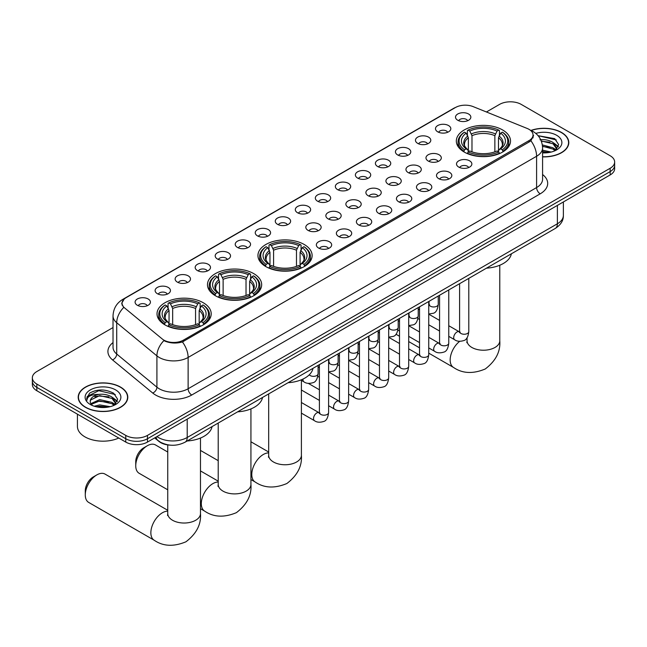 <?xml version="1.0" encoding="UTF-8"?>
<svg xmlns="http://www.w3.org/2000/svg" width="647" height="647" viewBox="0 0 647 647"><rect width="100%" height="100%" fill="white"/><g stroke="black" fill="none" stroke-linecap="round" stroke-linejoin="round"><path stroke-width="0.97" d="M304.195 244.477A27.093 15.641 0 0 0 274.668 241.088A27.093 15.641 0 0 0 257.943 255.541A27.093 15.641 0 0 0 265.877 266.604A27.093 15.641 0 0 0 295.404 269.993A27.093 15.641 0 0 0 312.129 255.541A27.093 15.641 0 0 0 304.195 244.477M253.737 273.616A27.093 15.641 0 0 0 224.21 270.22A27.093 15.641 0 0 0 207.477 284.672A27.093 15.641 0 0 0 215.419 295.736A27.093 15.641 0 0 0 244.946 299.124A27.093 15.641 0 0 0 261.671 284.672A27.093 15.641 0 0 0 253.737 273.616M203.271 302.747A27.093 15.641 0 0 0 173.744 299.359A27.093 15.641 0 0 0 157.019 313.811A27.093 15.641 0 0 0 164.953 324.875A27.093 15.641 0 0 0 194.48 328.264A27.093 15.641 0 0 0 211.205 313.811A27.093 15.641 0 0 0 203.271 302.747M502.582 129.942A27.093 15.641 0 0 0 473.054 126.553A27.093 15.641 0 0 0 456.329 141.006A27.093 15.641 0 0 0 464.263 152.069A27.093 15.641 0 0 0 493.79 155.458A27.093 15.641 0 0 0 510.515 141.006A27.093 15.641 0 0 0 502.582 129.942M437.728 131.826A7.667 4.424 180 0 1 436.207 130.573A7.667 4.424 180 0 1 438.747 125.065A7.667 4.424 180 0 1 448.573 125.558A7.667 4.424 180 0 1 450.094 130.573A7.667 4.424 180 0 1 437.728 131.826M447.643 132.279A4.602 2.653 0 0 0 446.406 130.985A4.602 2.653 0 0 0 441.869 130.314A4.602 2.653 0 0 0 438.666 132.279M417.703 143.383A7.667 4.424 180 0 1 416.183 142.13A7.667 4.424 180 0 1 418.722 136.63A7.667 4.424 180 0 1 428.549 137.124A7.667 4.424 180 0 1 430.069 142.13A7.667 4.424 180 0 1 417.703 143.383M427.61 143.844A4.602 2.653 0 0 0 426.381 142.55A4.602 2.653 0 0 0 421.844 141.879A4.602 2.653 0 0 0 418.633 143.844M397.679 154.948A7.667 4.424 180 0 1 396.158 153.695A7.667 4.424 180 0 1 398.698 148.195A7.667 4.424 180 0 1 408.524 148.689A7.667 4.424 180 0 1 410.044 153.695A7.667 4.424 180 0 1 397.679 154.948M407.586 155.409A4.602 2.653 0 0 0 406.356 154.115A4.602 2.653 0 0 0 401.819 153.436A4.602 2.653 0 0 0 398.609 155.409M377.654 166.505A7.667 4.424 180 0 1 376.125 165.26A7.667 4.424 180 0 1 378.665 159.752A7.667 4.424 180 0 1 388.491 160.246A7.667 4.424 180 0 1 390.02 165.26A7.667 4.424 180 0 1 377.654 166.505M387.561 166.966A4.602 2.653 0 0 0 386.324 165.672A4.602 2.653 0 0 0 381.795 165.001A4.602 2.653 0 0 0 378.584 166.966M357.621 178.071A7.667 4.424 180 0 1 356.101 176.817A7.667 4.424 180 0 1 358.64 171.318A7.667 4.424 180 0 1 368.466 171.811A7.667 4.424 180 0 1 369.987 176.817A7.667 4.424 180 0 1 357.621 178.071M367.536 178.532A4.602 2.653 0 0 0 366.299 177.238A4.602 2.653 0 0 0 361.77 176.566A4.602 2.653 0 0 0 358.559 178.532M337.597 189.636A7.667 4.424 180 0 1 336.076 188.382A7.667 4.424 180 0 1 338.616 182.875A7.667 4.424 180 0 1 348.442 183.368A7.667 4.424 180 0 1 349.962 188.382A7.667 4.424 180 0 1 337.597 189.636M347.512 190.089A4.602 2.653 0 0 0 346.274 188.795A4.602 2.653 0 0 0 341.737 188.123A4.602 2.653 0 0 0 338.535 190.089M317.572 201.193A7.667 4.424 180 0 1 316.051 199.939A7.667 4.424 180 0 1 318.591 194.44A7.667 4.424 180 0 1 328.417 194.933A7.667 4.424 180 0 1 329.938 199.939A7.667 4.424 180 0 1 317.572 201.193M327.479 201.654A4.602 2.653 0 0 0 326.25 200.36A4.602 2.653 0 0 0 321.713 199.688A4.602 2.653 0 0 0 318.502 201.654M297.547 212.758A7.667 4.424 180 0 1 296.027 211.504A7.667 4.424 180 0 1 298.566 206.005A7.667 4.424 180 0 1 308.393 206.498A7.667 4.424 180 0 1 309.913 211.504A7.667 4.424 180 0 1 297.547 212.758M307.454 213.219A4.602 2.653 0 0 0 306.217 211.925A4.602 2.653 0 0 0 301.688 211.245A4.602 2.653 0 0 0 298.477 213.219M277.523 224.315A7.667 4.424 180 0 1 275.994 223.069A7.667 4.424 180 0 1 278.533 217.562A7.667 4.424 180 0 1 288.36 218.055A7.667 4.424 180 0 1 289.888 223.069A7.667 4.424 180 0 1 277.523 224.315M287.43 224.776A4.602 2.653 0 0 0 286.192 223.482A4.602 2.653 0 0 0 281.663 222.811A4.602 2.653 0 0 0 278.453 224.776M257.49 235.88A7.667 4.424 180 0 1 255.969 234.626A7.667 4.424 180 0 1 258.509 229.127A7.667 4.424 180 0 1 268.335 229.62A7.667 4.424 180 0 1 269.856 234.626A7.667 4.424 180 0 1 257.49 235.88M267.405 236.341A4.602 2.653 0 0 0 266.168 235.047A4.602 2.653 0 0 0 261.639 234.376A4.602 2.653 0 0 0 258.428 236.341M237.465 247.445A7.667 4.424 180 0 1 235.945 246.192A7.667 4.424 180 0 1 238.484 240.692A7.667 4.424 180 0 1 248.311 241.185A7.667 4.424 180 0 1 249.831 246.192A7.667 4.424 180 0 1 237.465 247.445M247.38 247.906A4.602 2.653 0 0 0 246.143 246.612A4.602 2.653 0 0 0 241.606 245.933A4.602 2.653 0 0 0 238.403 247.906M217.441 259.002A7.667 4.424 180 0 1 215.92 257.757A7.667 4.424 180 0 1 218.46 252.249A7.667 4.424 180 0 1 228.286 252.742A7.667 4.424 180 0 1 229.806 257.757A7.667 4.424 180 0 1 217.441 259.002M227.348 259.463A4.602 2.653 0 0 0 226.118 258.169A4.602 2.653 0 0 0 221.581 257.498A4.602 2.653 0 0 0 218.371 259.463M197.416 270.567A7.667 4.424 180 0 1 195.895 269.314A7.667 4.424 180 0 1 198.435 263.814A7.667 4.424 180 0 1 208.261 264.308A7.667 4.424 180 0 1 209.782 269.314A7.667 4.424 180 0 1 197.416 270.567M207.323 271.028A4.602 2.653 0 0 0 206.086 269.734A4.602 2.653 0 0 0 201.557 269.063A4.602 2.653 0 0 0 198.346 271.028M177.391 282.132A7.667 4.424 180 0 1 175.863 280.879A7.667 4.424 180 0 1 178.402 275.371A7.667 4.424 180 0 1 188.228 275.865A7.667 4.424 180 0 1 189.757 280.879A7.667 4.424 180 0 1 177.391 282.132M187.298 282.585A4.602 2.653 0 0 0 186.061 281.291A4.602 2.653 0 0 0 181.532 280.62A4.602 2.653 0 0 0 178.321 282.585M157.358 293.689A7.667 4.424 180 0 1 155.838 292.436A7.667 4.424 180 0 1 158.378 286.936A7.667 4.424 180 0 1 168.204 287.43A7.667 4.424 180 0 1 169.724 292.436A7.667 4.424 180 0 1 157.358 293.689M167.274 294.15A4.602 2.653 0 0 0 166.036 292.856A4.602 2.653 0 0 0 161.507 292.185A4.602 2.653 0 0 0 158.297 294.15M137.334 305.255A7.667 4.424 180 0 1 135.813 304.001A7.667 4.424 180 0 1 138.353 298.502A7.667 4.424 180 0 1 148.179 298.995A7.667 4.424 180 0 1 149.7 304.001A7.667 4.424 180 0 1 137.334 305.255M147.249 305.716A4.602 2.653 0 0 0 146.012 304.422A4.602 2.653 0 0 0 141.475 303.742A4.602 2.653 0 0 0 138.272 305.716M457.752 120.261A7.667 4.424 180 0 1 456.232 119.008A7.667 4.424 180 0 1 458.772 113.508A7.667 4.424 180 0 1 468.598 114.001A7.667 4.424 180 0 1 470.118 119.008A7.667 4.424 180 0 1 457.752 120.261M467.668 120.722A4.602 2.653 0 0 0 466.43 119.428A4.602 2.653 0 0 0 461.901 118.749A4.602 2.653 0 0 0 458.691 120.722M428.225 161.022A7.667 4.424 180 0 1 426.705 159.769A7.667 4.424 180 0 1 429.244 154.261A7.667 4.424 180 0 1 439.07 154.762A7.667 4.424 180 0 1 440.591 159.769A7.667 4.424 180 0 1 428.225 161.022M438.132 161.475A4.602 2.653 0 0 0 436.895 160.181A4.602 2.653 0 0 0 432.366 159.51A4.602 2.653 0 0 0 429.155 161.475M408.192 172.579A7.667 4.424 180 0 1 406.672 171.326A7.667 4.424 180 0 1 409.211 165.826A7.667 4.424 180 0 1 419.038 166.319A7.667 4.424 180 0 1 420.566 171.326A7.667 4.424 180 0 1 408.192 172.579M418.108 173.04A4.602 2.653 0 0 0 416.87 171.746A4.602 2.653 0 0 0 412.341 171.075A4.602 2.653 0 0 0 409.13 173.04M388.168 184.144A7.667 4.424 180 0 1 386.647 182.891A7.667 4.424 180 0 1 389.187 177.391A7.667 4.424 180 0 1 399.013 177.885A7.667 4.424 180 0 1 400.533 182.891A7.667 4.424 180 0 1 388.168 184.144M398.083 184.605A4.602 2.653 0 0 0 396.846 183.311A4.602 2.653 0 0 0 392.317 182.632A4.602 2.653 0 0 0 389.106 184.605M368.143 195.709A7.667 4.424 180 0 1 366.623 194.456A7.667 4.424 180 0 1 369.162 188.948A7.667 4.424 180 0 1 378.988 189.442A7.667 4.424 180 0 1 380.509 194.456A7.667 4.424 180 0 1 368.143 195.709M378.05 196.162A4.602 2.653 0 0 0 376.821 194.868A4.602 2.653 0 0 0 372.284 194.197A4.602 2.653 0 0 0 369.081 196.162M348.118 207.266A7.667 4.424 180 0 1 346.598 206.013A7.667 4.424 180 0 1 349.137 200.513A7.667 4.424 180 0 1 358.964 201.007A7.667 4.424 180 0 1 360.484 206.013A7.667 4.424 180 0 1 348.118 207.266M358.026 207.727A4.602 2.653 0 0 0 356.796 206.433A4.602 2.653 0 0 0 352.259 205.762A4.602 2.653 0 0 0 349.048 207.727M328.094 218.832A7.667 4.424 180 0 1 326.573 217.578A7.667 4.424 180 0 1 329.113 212.079A7.667 4.424 180 0 1 338.939 212.572A7.667 4.424 180 0 1 340.459 217.578A7.667 4.424 180 0 1 328.094 218.832M338.001 219.293A4.602 2.653 0 0 0 336.763 217.999A4.602 2.653 0 0 0 332.234 217.319A4.602 2.653 0 0 0 329.024 219.293M308.061 230.389A7.667 4.424 180 0 1 306.541 229.143A7.667 4.424 180 0 1 309.08 223.636A7.667 4.424 180 0 1 318.906 224.129A7.667 4.424 180 0 1 320.427 229.143A7.667 4.424 180 0 1 308.061 230.389M317.976 230.85A4.602 2.653 0 0 0 316.739 229.556A4.602 2.653 0 0 0 312.21 228.884A4.602 2.653 0 0 0 308.999 230.85M458.772 167.096A7.667 4.424 180 0 1 457.243 165.842A7.667 4.424 180 0 1 459.782 160.335A7.667 4.424 180 0 1 469.609 160.828A7.667 4.424 180 0 1 471.137 165.842A7.667 4.424 180 0 1 458.772 167.096M468.679 167.549A4.602 2.653 0 0 0 467.441 166.255A4.602 2.653 0 0 0 462.912 165.583A4.602 2.653 0 0 0 459.702 167.549M438.739 178.653A7.667 4.424 180 0 1 437.218 177.399A7.667 4.424 180 0 1 439.758 171.9A7.667 4.424 180 0 1 449.584 172.393A7.667 4.424 180 0 1 451.105 177.399A7.667 4.424 180 0 1 438.739 178.653M448.654 179.114A4.602 2.653 0 0 0 447.417 177.82A4.602 2.653 0 0 0 442.888 177.149A4.602 2.653 0 0 0 439.677 179.114M418.714 190.218A7.667 4.424 180 0 1 417.194 188.964A7.667 4.424 180 0 1 419.733 183.465A7.667 4.424 180 0 1 429.559 183.958A7.667 4.424 180 0 1 431.08 188.964A7.667 4.424 180 0 1 418.714 190.218M428.629 190.679A4.602 2.653 0 0 0 427.392 189.385A4.602 2.653 0 0 0 422.855 188.706A4.602 2.653 0 0 0 419.652 190.679M398.689 201.783A7.667 4.424 180 0 1 397.169 200.53A7.667 4.424 180 0 1 399.709 195.022A7.667 4.424 180 0 1 409.535 195.515A7.667 4.424 180 0 1 411.055 200.53A7.667 4.424 180 0 1 398.689 201.783M408.597 202.236A4.602 2.653 0 0 0 407.367 200.942A4.602 2.653 0 0 0 402.83 200.271A4.602 2.653 0 0 0 399.62 202.236M378.665 213.34A7.667 4.424 180 0 1 377.144 212.087A7.667 4.424 180 0 1 379.684 206.587A7.667 4.424 180 0 1 389.51 207.08A7.667 4.424 180 0 1 391.031 212.087A7.667 4.424 180 0 1 378.665 213.34M388.572 213.801A4.602 2.653 0 0 0 387.335 212.507A4.602 2.653 0 0 0 382.806 211.836A4.602 2.653 0 0 0 379.595 213.801M358.64 224.905A7.667 4.424 180 0 1 357.112 223.652A7.667 4.424 180 0 1 359.651 218.152A7.667 4.424 180 0 1 369.477 218.646A7.667 4.424 180 0 1 371.006 223.652A7.667 4.424 180 0 1 358.64 224.905M368.547 225.366A4.602 2.653 0 0 0 367.31 224.072A4.602 2.653 0 0 0 362.781 223.393A4.602 2.653 0 0 0 359.57 225.366M338.607 236.462A7.667 4.424 180 0 1 337.087 235.217A7.667 4.424 180 0 1 339.626 229.709A7.667 4.424 180 0 1 349.453 230.203A7.667 4.424 180 0 1 350.973 235.217A7.667 4.424 180 0 1 338.607 236.462M348.523 236.923A4.602 2.653 0 0 0 347.285 235.629A4.602 2.653 0 0 0 342.756 234.958A4.602 2.653 0 0 0 339.546 236.923M318.583 248.027A7.667 4.424 180 0 1 317.062 246.774A7.667 4.424 180 0 1 319.602 241.274A7.667 4.424 180 0 1 329.428 241.768A7.667 4.424 180 0 1 330.949 246.774A7.667 4.424 180 0 1 318.583 248.027M328.498 248.488A4.602 2.653 0 0 0 327.261 247.194A4.602 2.653 0 0 0 322.724 246.523A4.602 2.653 0 0 0 319.521 248.488M527.159 128.446A13.805 7.966 180 0 1 529.003 129.335A13.805 7.966 180 0 1 533.047 134.972A13.805 7.966 180 0 1 529.003 140.609L183.424 340.128A13.805 7.966 180 0 1 162.357 339.06L124.547 307.883A13.805 7.966 180 0 1 122.048 303.314A13.805 7.966 180 0 1 126.092 297.677L455.48 107.507A13.805 7.966 180 0 1 473.159 106.618L527.159 128.446M170.428 445.168A15.334 8.856 180 0 1 158.936 441.416L154.682 437.906M542.582 156.881A24.796 14.315 0 0 0 568.802 142.591A24.796 14.315 0 0 0 561.539 132.473A24.796 14.315 0 0 0 530.993 130.411M120.528 387.084A24.796 14.315 0 0 0 93.508 383.986A24.796 14.315 0 0 0 78.198 397.209A24.796 14.315 0 0 0 85.461 407.327A24.796 14.315 0 0 0 112.481 410.433A24.796 14.315 0 0 0 127.791 397.209A24.796 14.315 0 0 0 120.528 387.084M533.589 135.555L530.888 140.747L529.545 141.733L182.414 341.94C176.639 343.597 170.97 343.387 165.389 341.317L163.901 340.597A17.89 11.97 129.5 0 0 156.914 355.874L116.719 322.732A20.445 11.808 180 0 1 113.023 315.962L113.023 347.261A20.445 11.808 0 0 0 116.719 354.038L156.914 387.181A20.445 11.808 0 0 0 159.202 388.758A20.445 11.808 0 0 0 188.123 388.758L536.598 187.565A20.445 11.808 0 0 0 542.582 179.219L542.582 147.912A20.445 11.808 180 0 1 536.598 156.259A17.89 10.328 -120 0 0 530.888 140.747M113.023 327.56L36.839 371.54A15.334 8.856 0 0 0 32.35 377.799L32.35 384.48A15.334 8.856 0 0 0 36.839 390.739L125.769 442.079L125.769 438.739A15.334 8.856 0 0 0 147.459 438.739L610.161 171.601A15.334 8.856 0 0 0 614.65 165.341A15.334 8.856 0 0 1 610.161 171.601L147.459 438.739A15.334 8.856 0 0 1 125.769 438.739L36.839 387.399L125.769 438.739L125.769 435.399A15.334 8.856 0 0 0 147.459 435.399L610.161 168.26A15.334 8.856 0 0 0 614.65 162.001A15.334 8.856 0 0 0 610.161 155.741L521.231 104.402A15.334 8.856 0 0 0 499.541 104.402L486.423 111.98M32.35 381.14A15.334 8.856 0 0 0 36.839 387.399A15.334 8.856 0 0 1 32.35 381.14M542.582 174.536A25.565 14.76 180 0 1 540.213 193.825L191.738 395.018A25.565 14.76 180 0 1 155.587 395.018A25.565 14.76 180 0 1 152.724 393.044L112.529 359.902A5.111 3.421 -50.5 0 0 116.719 354.038L116.719 322.732A17.89 11.97 129.5 0 1 123.658 307.503L121.693 303.306L124.216 299.011M32.35 377.799A15.334 8.856 0 0 0 36.839 384.059L125.769 435.399M125.769 442.079A15.334 8.856 0 0 0 147.459 442.079L610.161 174.941A15.334 8.856 0 0 0 614.65 168.681L614.65 162.001M542.582 156.736A24.537 14.169 0 0 0 568.543 142.591A24.537 14.169 0 0 0 561.361 132.57A24.537 14.169 0 0 0 531.211 130.508M542.582 150.201L551.204 152.053M542.582 151.527L549.004 152.514M542.34 144.904L553.039 147.775L555.676 150.29M542.509 146.222L553.039 149.101L554.989 150.751M539.986 139.76C544.887 139.251 549.238 140.156 553.039 142.477L556.784 148.365L556.695 149.336M541.248 140.965L553.039 143.804L556.743 149.028M542.582 152.886A17.89 10.328 0 0 0 556.655 149.894A17.89 10.328 0 0 0 556.655 135.288A17.89 10.328 0 0 0 535.797 133.411M555.199 150.654L558.644 144.605L554.714 138.652L538.078 135.692M538.522 136.234L539.792 136.064L556.291 139.914M541.361 141.248L549.91 142.227M555.393 144.596L558.232 146.982M542.534 146.521L549.91 147.524M555.393 149.902L555.813 150.177M542.582 151.827L548.81 152.546M553.881 143.084L558.401 146.505M553.881 148.389L556.226 149.805M85.639 407.222A24.537 14.169 0 0 0 112.384 410.295A24.537 14.169 0 0 0 127.532 397.209A24.537 14.169 0 0 0 120.342 387.189A24.537 14.169 0 0 0 93.605 384.116A24.537 14.169 0 0 0 78.457 397.209A24.537 14.169 0 0 0 85.639 407.222M77.43 414.177L77.43 426.43A25.565 14.76 0 0 0 84.919 436.862A25.565 14.76 0 0 0 118.765 438.035M94.268 406.227L99.687 404.901L110.192 406.664M96.387 406.809L99.687 406.227L107.984 407.125M114.187 405.265L117.633 399.215L113.702 393.271C105.299 388.928 97.276 388.871 89.642 393.117L86.698 398.512L86.981 400.25C87.143 396.36 91.138 394.403 98.975 394.379A12.778 7.376 0 0 0 90.216 401.383A12.778 7.376 0 0 0 90.831 403.655L99.687 399.603L112.028 402.394L114.665 404.901M91.267 404.359L99.687 400.93L112.028 403.72L113.977 405.362M98.975 394.379C103.876 393.861 108.227 394.767 112.028 397.096L115.773 402.984L115.684 403.954M90.216 401.528L90.653 399.959L99.687 395.624L112.028 398.423L115.732 403.647M90.831 403.655L92.359 405.515M115.643 389.906A17.89 10.328 0 0 0 90.345 389.906A17.89 10.328 0 0 0 90.345 404.512A17.89 10.328 0 0 0 115.643 404.512A17.89 10.328 0 0 0 115.643 389.906M86.698 398.633L87.256 396.449L98.773 390.683L115.279 394.533M94.826 396.716L98.773 395.988L108.898 396.837M114.382 399.215L117.22 401.593M94.826 402.022L98.773 401.286L108.898 402.143M114.382 404.521L114.794 404.787M96.726 406.882L107.798 407.157M112.869 397.703L117.382 401.124M112.869 403L115.215 404.424M463.778 151.778L464.506 149.837A24.335 14.048 0 0 1 464.506 132.166L466.172 133.136A21.982 12.689 0 0 0 466.172 148.875L467.83 149.813L468.363 151.786M468.363 150.986L468.363 137.762L466.172 133.136M467.393 135.231L467.393 130.5L468.121 130.079A24.335 14.048 0 0 1 498.724 130.079L497.05 131.05A21.982 12.689 0 0 0 469.787 131.05L471.978 135.676L471.978 151.843M494.866 151.843L494.866 135.676L497.05 131.05M486.471 268.173A28.12 16.232 0 0 0 511.373 253.802M467.393 153.185A25.354 14.638 0 0 0 499.452 153.185L498.724 151.932A24.335 14.048 0 0 1 468.121 151.932L467.393 153.614M499.452 153.614L499.452 153.185M464.506 132.166L463.778 132.586A25.354 14.638 0 0 0 458.068 141.839A25.354 14.638 0 0 0 463.778 151.099M498.724 130.079L499.452 130.5L499.452 135.231M468.121 151.932L469.787 150.961A21.982 12.689 0 0 0 497.05 150.961L498.724 151.932M466.172 148.875L464.506 149.837M469.787 131.05L468.121 130.079M467.83 135.983A19.661 11.355 0 0 0 467.83 149.813L467.918 149.878C465.128 147.176 463.988 145.34 464.506 144.378A18.917 10.918 0 0 1 468.363 137.762M503.067 151.099A25.354 14.638 0 0 0 508.777 141.839A25.354 14.638 0 0 0 503.067 132.586L502.339 132.166A24.335 14.048 0 0 1 502.339 149.837L503.067 151.778M502.339 149.837L500.665 148.875A21.982 12.689 0 0 0 500.665 133.136L502.339 132.166M500.665 133.136L498.481 137.762L498.481 150.986L499.015 149.813L500.665 148.875M498.481 137.762A18.917 10.918 0 0 1 502.339 144.378C502.848 145.349 501.716 147.176 498.926 149.878L499.015 149.813A19.661 11.355 0 0 0 499.015 135.983M498.481 151.786L498.481 150.986M265.391 266.313L266.119 264.38A24.335 14.048 0 0 1 266.119 246.701L267.793 247.672A21.982 12.689 0 0 0 267.793 263.41L269.443 264.348L269.977 266.321M269.977 265.521L269.977 252.306L267.793 247.672M269.006 249.766L269.006 245.035L269.734 244.615A24.335 14.048 0 0 1 300.345 244.615L298.671 245.585A21.982 12.689 0 0 0 271.408 245.585L273.592 250.211L273.592 266.378M296.48 266.378L296.48 250.211L298.671 245.585M288.093 382.709A28.12 16.232 0 0 0 312.986 368.337M269.006 267.721A25.354 14.638 0 0 0 301.065 267.721L300.345 266.467A24.335 14.048 0 0 1 269.734 266.467L269.006 268.149M301.065 268.149L301.065 267.721M266.119 246.701L265.391 247.122A25.354 14.638 0 0 0 259.682 256.374A25.354 14.638 0 0 0 265.391 265.634M300.345 244.615L301.065 245.035L301.065 249.766M269.734 266.467L271.408 265.496A21.982 12.689 0 0 0 298.671 265.496L300.345 266.467M267.793 263.41L266.119 264.38M271.408 245.585L269.734 244.615M269.443 250.518A19.661 11.355 0 0 0 269.443 264.348L269.54 264.413C266.742 261.712 265.602 259.876 266.119 258.913A18.917 10.918 0 0 1 269.977 252.306M304.68 265.634A25.354 14.638 0 0 0 310.398 256.374A25.354 14.638 0 0 0 304.68 247.122L303.961 246.701A24.335 14.048 0 0 1 303.961 264.38L304.68 266.313M303.961 264.38L302.286 263.41A21.982 12.689 0 0 0 302.286 247.672L303.961 246.701M302.286 247.672L300.095 252.306L300.095 265.521L300.629 264.348L302.286 263.41M300.095 252.306A18.917 10.918 0 0 1 303.953 258.913C304.47 259.884 303.33 261.712 300.54 264.413L300.629 264.348A19.661 11.355 0 0 0 300.629 250.518M300.095 266.321L300.095 265.521M135.741 465.791L135.741 461.618A11.25 6.494 -60 0 1 143.699 447.845L147.314 445.751A16.361 9.446 120 0 0 135.741 465.791A16.361 9.446 120 0 0 139.129 473.281L167.751 489.803M214.925 295.444L215.653 293.512A24.335 14.048 0 0 1 215.653 275.84L217.327 276.803A21.982 12.689 0 0 0 217.327 292.549L218.977 293.487L219.511 295.461M219.511 294.652L219.511 281.437L217.327 276.803M218.54 278.897L218.54 274.166L219.268 273.754A24.335 14.048 0 0 1 249.879 273.754L248.205 274.716A21.982 12.689 0 0 0 220.942 274.716L223.126 279.35L223.126 295.509M246.022 295.509L246.022 279.35L248.205 274.716M237.627 411.84A28.12 16.232 0 0 0 262.528 397.468M218.54 296.852A25.354 14.638 0 0 0 250.607 296.852L249.879 295.598A24.335 14.048 0 0 1 219.268 295.598L218.54 297.288M250.607 297.288L250.607 296.852M215.653 275.84L214.925 276.253A25.354 14.638 0 0 0 209.216 285.513A25.354 14.638 0 0 0 214.925 294.765M249.879 273.754L250.607 274.166L250.607 278.897M219.268 295.598L220.942 294.636A21.982 12.689 0 0 0 248.205 294.636L249.879 295.598M217.327 292.549L215.653 293.512M220.942 274.716L219.268 273.754M218.977 279.65A19.661 11.355 0 0 0 218.977 293.487L219.074 293.544C216.276 290.843 215.144 289.007 215.661 288.044A18.917 10.918 0 0 1 219.511 281.437M254.222 294.765A25.354 14.638 0 0 0 259.932 285.513A25.354 14.638 0 0 0 254.222 276.253L253.495 275.84A24.335 14.048 0 0 1 253.495 293.512L254.222 295.444M253.495 293.512L251.82 292.549A21.982 12.689 0 0 0 251.82 276.803L253.495 275.84M251.82 276.803L249.637 281.437L249.637 294.652L250.171 293.487L251.82 292.549M249.637 281.437A18.917 10.918 0 0 1 253.487 288.044C254.004 289.015 252.864 290.851 250.074 293.544L250.171 293.487A19.661 11.355 0 0 0 250.171 279.65M249.637 295.461L249.637 294.652M167.751 452.027L155.49 444.942A16.361 9.446 120 0 0 147.314 445.751L143.699 447.845M85.283 494.923L85.283 490.749A11.25 6.494 -60 0 1 93.233 476.976L96.848 474.89A16.361 9.446 120 0 0 85.283 494.923A16.361 9.446 120 0 0 88.671 502.412L154.245 540.269A16.361 9.446 -60 0 1 151.738 527.168A16.361 9.446 -60 0 1 162.421 512.747A16.361 9.446 -60 0 1 167.751 511.17M164.467 324.584L165.195 322.643A24.335 14.048 0 0 1 165.195 304.972L166.861 305.942A21.982 12.689 0 0 0 166.861 321.68L168.519 322.618L169.053 324.592M169.053 323.783L169.053 310.568L166.861 305.942M168.083 308.037L168.083 303.306L168.81 302.885A24.335 14.048 0 0 1 199.413 302.885L197.739 303.855A21.982 12.689 0 0 0 170.476 303.855L172.668 308.482L172.668 324.648M195.556 324.648L195.556 308.482L197.739 303.855M187.161 440.979A28.12 16.232 0 0 0 212.062 426.608M168.083 325.991A25.354 14.638 0 0 0 200.141 325.991L199.413 324.729A24.335 14.048 0 0 1 168.81 324.729L168.083 326.42M200.141 326.42L200.141 325.991M165.195 304.972L164.467 305.392A25.354 14.638 0 0 0 158.758 314.644A25.354 14.638 0 0 0 164.467 323.904M199.413 302.885L200.141 303.306L200.141 308.037M168.81 324.729L170.476 323.767A21.982 12.689 0 0 0 197.739 323.767L199.413 324.729M166.861 321.68L165.195 322.643M170.476 303.855L168.81 302.885M168.519 308.789A19.661 11.355 0 0 0 168.519 322.618L168.608 322.683C165.818 319.982 164.678 318.146 165.195 317.176A18.917 10.918 0 0 1 169.053 310.568M203.756 323.904A25.354 14.638 0 0 0 209.466 314.644A25.354 14.638 0 0 0 203.756 305.392L203.029 304.972A24.335 14.048 0 0 1 203.029 322.643L203.756 324.584M203.029 322.643L201.354 321.68A21.982 12.689 0 0 0 201.354 305.942L203.029 304.972M201.354 305.942L199.171 310.568L199.171 323.783L199.705 322.618L201.354 321.68M199.171 310.568A18.917 10.918 0 0 1 203.029 317.176C203.538 318.154 202.406 319.982 199.616 322.683L199.705 322.618A19.661 11.355 0 0 0 199.705 308.789M199.171 324.592L199.171 323.783M167.751 510.289L105.024 474.081A16.361 9.446 120 0 0 96.848 474.89L93.233 476.976M183.424 340.128L183.424 341.535M529.003 140.609L529.003 142.041M191.738 395.018A5.111 2.952 60 0 1 188.123 388.758L188.123 357.451A20.445 11.808 180 0 1 159.202 357.451A20.445 11.808 180 0 1 156.914 355.874L156.914 387.181A5.111 3.421 -50.5 0 1 152.724 393.044M542.582 147.912C542.243 140.561 539.008 135.045 532.893 131.373L530.305 130.12A17.89 8.379 112 0 0 530.063 130.031M182.414 341.94A17.89 10.328 60 0 1 188.123 357.451L536.598 156.259L536.598 187.565A5.111 2.952 60 0 0 540.213 193.825M124.572 298.72A17.89 10.328 -120 0 0 122.712 299.424C116.597 303.095 113.362 308.603 113.023 315.962M122.712 299.424L453.976 108.17A17.89 10.328 60 0 1 455.334 107.596M112.529 359.902A25.565 14.76 180 0 1 113.023 342.587M147.459 435.399L147.459 442.079M610.161 168.26L610.161 174.941M36.839 384.059L36.839 390.739M156.93 436.612A20.445 11.808 0 0 0 158.305 437.485A20.445 11.808 0 0 0 187.218 437.485L557.382 223.781A20.445 11.808 0 0 0 563.367 215.427C563.521 220.506 560.82 224.849 555.263 228.456L185.099 442.168A10.223 5.904 60 0 0 187.218 437.485L187.218 419.119M557.382 205.414L557.382 223.781A10.223 5.904 60 0 1 555.263 228.456M156.097 437.089A10.223 6.842 129.5 0 0 157.884 440.413L154.779 437.857M499.783 265.238L499.783 340.775A16.361 9.446 180 0 1 494.987 347.455A16.361 9.446 180 0 1 471.857 347.455A16.361 9.446 180 0 1 467.061 340.775L466.851 342.708M466.592 338.373A16.361 9.446 -60 0 1 467.061 338.365M499.783 340.775C500.624 351.539 495.78 360.937 485.25 368.984C473.014 374.087 462.451 373.578 453.555 367.464A16.361 9.446 -60 0 1 450.692 355.68A16.361 9.446 -60 0 1 459.677 341.341M494.866 135.676A18.917 10.918 0 0 0 471.978 135.676M495.4 133.897A19.661 11.355 0 0 0 471.445 133.897M301.397 379.773L301.397 455.31A16.361 9.446 180 0 1 296.609 461.99A16.361 9.446 180 0 1 273.471 461.99A16.361 9.446 180 0 1 268.683 455.31L268.465 457.243M301.397 455.31C302.238 466.075 297.402 475.472 286.864 483.519C274.635 488.622 264.065 488.113 255.169 481.999A16.361 9.446 -60 0 1 252.662 468.897A16.361 9.446 -60 0 1 263.345 454.477A16.361 9.446 -60 0 1 268.683 452.9M296.48 250.211A18.917 10.918 0 0 0 273.592 250.211M297.013 248.432A19.661 11.355 0 0 0 273.058 248.432M250.931 408.912L250.931 484.449A16.361 9.446 180 0 1 246.143 491.13A16.361 9.446 180 0 1 223.005 491.13A16.361 9.446 180 0 1 218.217 484.449L217.999 486.374M250.931 484.449C251.78 495.206 246.936 504.611 236.398 512.659C224.169 517.754 213.607 517.252 204.703 511.138A16.361 9.446 -60 0 1 202.196 498.028A16.361 9.446 -60 0 1 212.887 483.616A16.361 9.446 -60 0 1 218.217 482.039M246.022 279.35A18.917 10.918 0 0 0 223.126 279.35M246.556 277.563A19.661 11.355 0 0 0 222.592 277.563M200.473 438.043L200.473 513.581A16.361 9.446 180 0 1 195.677 520.261A16.361 9.446 180 0 1 172.547 520.261A16.361 9.446 180 0 1 167.751 513.581L167.541 515.513M195.556 308.482A18.917 10.918 0 0 0 172.668 308.482M196.09 306.702A19.661 11.355 0 0 0 172.134 306.702M468.792 278.38L468.792 331.596A4.602 2.653 180 0 1 467.231 333.585A4.602 2.653 180 0 1 460.939 333.472A4.602 2.653 180 0 1 459.588 331.596L459.443 332.59L459.855 332.251M468.792 331.596C468.161 336.933 466.503 339.918 463.826 340.548C460.025 341.721 456.968 341.454 454.663 339.756A4.602 2.653 -60 0 1 453.951 336.068A4.602 2.653 -60 0 1 456.96 332.008A4.602 2.653 -60 0 1 457.162 331.903A4.602 2.653 -60 0 1 459.265 331.782L460.195 332.154M448.767 289.945L448.767 343.153A4.602 2.653 180 0 1 447.206 345.15A4.602 2.653 180 0 1 440.914 345.037A4.602 2.653 180 0 1 439.564 343.153L439.418 344.147L439.831 343.808M448.767 343.153C448.136 348.498 446.479 351.483 443.802 352.105C440 353.286 436.943 353.019 434.63 351.313A4.602 2.653 -60 0 1 433.927 347.625A4.602 2.653 -60 0 1 436.935 343.573A4.602 2.653 -60 0 1 437.137 343.46A4.602 2.653 -60 0 1 439.232 343.347L440.17 343.711M428.735 301.51L428.735 354.718A4.602 2.653 180 0 1 427.182 356.707A4.602 2.653 180 0 1 420.882 356.594A4.602 2.653 180 0 1 419.539 354.718L419.385 355.713L419.798 355.373M428.735 354.718C428.112 360.064 426.454 363.048 423.777 363.671C419.976 364.843 416.919 364.584 414.606 362.878A4.602 2.653 -60 0 1 413.902 359.19A4.602 2.653 -60 0 1 416.911 355.138A4.602 2.653 -60 0 1 417.113 355.025A4.602 2.653 -60 0 1 419.207 354.904L420.146 355.276M408.71 313.067L408.71 366.283A4.602 2.653 180 0 1 407.157 368.272A4.602 2.653 180 0 1 400.857 368.159A4.602 2.653 180 0 1 399.506 366.283L399.361 367.278L399.773 366.93M408.71 366.283C408.079 371.621 406.429 374.605 403.752 375.236C399.951 376.408 396.894 376.142 394.581 374.435A4.602 2.653 -60 0 1 393.877 370.755A4.602 2.653 -60 0 1 396.878 366.695A4.602 2.653 -60 0 1 397.088 366.59A4.602 2.653 -60 0 1 399.183 366.469L400.113 366.841M388.685 324.632L388.685 377.84A4.602 2.653 180 0 1 387.124 379.838A4.602 2.653 180 0 1 380.832 379.724A4.602 2.653 180 0 1 379.482 377.84L379.336 378.835L379.749 378.495M388.685 377.84C388.054 383.186 386.405 386.17 383.72 386.793C379.918 387.974 376.869 387.707 374.556 386A4.602 2.653 -60 0 1 373.853 382.312A4.602 2.653 -60 0 1 376.853 378.26A4.602 2.653 -60 0 1 377.064 378.147A4.602 2.653 -60 0 1 379.158 378.034L380.088 378.398M368.661 336.189L368.661 389.405A4.602 2.653 180 0 1 367.1 391.395A4.602 2.653 180 0 1 360.808 391.281A4.602 2.653 180 0 1 359.457 389.405L359.311 390.4L359.724 390.06M368.661 389.405C368.03 394.751 366.372 397.735 363.695 398.358C359.894 399.531 356.837 399.272 354.532 397.565A4.602 2.653 -60 0 1 353.82 393.877A4.602 2.653 -60 0 1 356.829 389.826A4.602 2.653 -60 0 1 357.031 389.712A4.602 2.653 -60 0 1 359.125 389.591L360.064 389.963M348.636 347.754L348.636 400.97A4.602 2.653 180 0 1 347.075 402.96A4.602 2.653 180 0 1 340.783 402.846A4.602 2.653 180 0 1 339.432 400.97L339.287 401.957L339.691 401.617M348.636 400.97C348.005 406.308 346.347 409.292 343.67 409.923C339.869 411.096 336.812 410.829 334.499 409.122A4.602 2.653 -60 0 1 333.795 405.434A4.602 2.653 -60 0 1 336.804 401.383A4.602 2.653 -60 0 1 337.006 401.269A4.602 2.653 -60 0 1 339.101 401.156L340.039 401.528M328.603 359.32L328.603 412.527A4.602 2.653 180 0 1 327.05 414.525A4.602 2.653 180 0 1 320.75 414.403A4.602 2.653 180 0 1 319.408 412.527L319.254 413.522L319.667 413.182M328.603 412.527C327.972 417.873 326.323 420.857 323.646 421.48C319.844 422.661 316.787 422.394 314.474 420.687A4.602 2.653 -60 0 1 313.771 417A4.602 2.653 -60 0 1 316.779 412.948A4.602 2.653 -60 0 1 316.981 412.835A4.602 2.653 -60 0 1 319.076 412.721L320.014 413.085M438.245 296.019L438.245 304.316A4.602 2.653 180 0 1 436.685 306.306A4.602 2.653 180 0 1 430.392 306.193A4.602 2.653 180 0 1 429.042 304.316L429.042 301.332M418.221 307.584L418.221 315.882A4.602 2.653 180 0 1 416.66 317.871A4.602 2.653 180 0 1 410.368 317.758A4.602 2.653 180 0 1 409.017 315.882L409.017 312.889M398.196 319.141L398.196 327.439A4.602 2.653 180 0 1 396.635 329.436A4.602 2.653 180 0 1 390.335 329.315A4.602 2.653 180 0 1 388.993 327.439L388.993 324.454M378.163 330.706L378.163 339.004A4.602 2.653 180 0 1 376.611 340.993A4.602 2.653 180 0 1 370.31 340.88A4.602 2.653 180 0 1 368.968 339.004L368.968 336.019M358.139 342.263L358.139 350.561A4.602 2.653 180 0 1 356.586 352.558A4.602 2.653 180 0 1 350.286 352.445A4.602 2.653 180 0 1 348.935 350.561L348.935 347.576M338.114 353.828L338.114 362.126A4.602 2.653 180 0 1 336.553 364.115A4.602 2.653 180 0 1 330.261 364.002A4.602 2.653 180 0 1 328.911 362.126L328.911 359.142M318.089 365.393L318.089 373.691A4.602 2.653 180 0 1 316.529 375.681A4.602 2.653 180 0 1 310.236 375.567A4.602 2.653 180 0 1 309.29 374.783M301.397 380.371L303.961 381.851A4.602 2.653 -60 0 1 303.055 379.037M122.048 303.314L122.048 305.093M533.047 134.972L533.047 137.908M453.976 108.17L457.259 106.642M185.099 442.168C176.874 446.301 168.649 446.301 160.416 442.168L157.884 440.413M563.367 215.427L563.367 201.953M568.543 144.645L568.543 142.591M556.784 149.239L556.784 148.365M127.532 399.256L127.532 397.209M115.773 403.857L115.773 402.984M78.457 399.256L78.457 397.209M453.555 367.464L428.735 353.141M419.539 347.827L408.71 341.576M399.506 336.262L395.988 334.232M458.068 146.521L458.068 141.839M508.777 146.521L508.777 141.839M467.061 337.742L467.061 340.775M255.169 481.999L250.931 479.556M218.217 460.664L200.473 450.425M259.682 261.056L259.682 256.374M310.398 261.056L310.398 256.374M268.683 452.027L250.931 441.78M268.683 393.918L268.683 455.31M204.703 511.138L200.473 508.696M209.216 290.188L209.216 285.513M259.932 290.188L259.932 285.513M218.217 481.158L200.473 470.911M218.217 423.049L218.217 484.449M200.473 513.581C201.314 524.345 196.47 533.743 185.94 541.79C173.703 546.893 163.141 546.383 154.245 540.269M158.758 319.319L158.758 314.644M209.466 319.319L209.466 314.644M167.751 444.926L167.751 513.581M454.663 339.756L448.767 336.351M439.564 331.038L428.735 324.786M419.539 319.472L417.946 318.559M459.588 283.693L459.588 331.596M459.265 331.782L448.767 325.724M439.564 320.411L428.735 314.159M434.63 351.313L428.735 347.908M419.539 342.595L408.71 336.351M399.506 331.038L397.921 330.116M439.564 295.258L439.564 343.153M439.232 343.347L428.735 337.289M419.539 331.976L408.71 325.724M414.606 362.878L408.71 359.473M399.506 354.16L388.685 347.908M379.482 342.595L377.888 341.681M419.539 306.815L419.539 354.718M419.207 354.904L408.71 348.846M399.506 343.533L388.685 337.289M394.581 374.435L388.685 371.038M379.482 365.725L368.661 359.473M359.457 354.16L357.864 353.238M399.506 318.381L399.506 366.283M399.183 366.469L388.685 360.411M379.482 355.098L368.661 348.846M374.556 386L368.661 382.595M359.457 377.282L348.636 371.038M339.432 365.725L337.839 364.803M379.482 329.946L379.482 377.84M379.158 378.034L368.661 371.968M359.457 366.663L348.636 360.411M354.532 397.565L348.636 394.16M339.432 388.847L328.603 382.595M319.408 377.282L317.814 376.368M359.457 341.503L359.457 389.405M359.125 389.591L348.636 383.534M339.432 378.22L328.603 371.968M334.499 409.122L328.603 405.726M319.408 400.412L301.397 390.012M339.432 353.068L339.432 400.97M339.101 401.156L328.603 395.099M319.408 389.785L308.304 383.372M314.474 420.687L301.397 413.134M319.408 364.633L319.408 412.527M319.076 412.721L301.397 402.507M429.648 304.874L428.718 304.502M428.735 314.03L433.28 313.269C435.957 312.647 437.615 309.662 438.245 304.316M419.539 309.832L418.221 309.072M429.309 304.972L428.896 305.311L429.042 304.316M409.624 316.44L408.686 316.068M408.71 325.595L413.255 324.834C415.932 324.204 417.59 321.219 418.221 315.882M399.506 321.397L398.196 320.637M409.284 316.529L408.872 316.868L409.017 315.882M389.599 327.997L388.661 327.633M388.685 337.16L393.23 336.391C395.907 335.769 397.565 332.784 398.196 327.439M379.482 332.954L378.163 332.194M389.251 328.094L388.847 328.433L388.993 327.439M369.574 339.562L368.636 339.19M368.661 348.717L373.206 347.957C375.883 347.326 377.533 344.341 378.163 339.004M359.457 344.519L358.139 343.759M369.227 339.659L368.814 339.998L368.968 339.004M349.542 351.127L348.612 350.755M348.636 360.282L353.173 359.514C355.858 358.891 357.508 355.907 358.139 350.561M339.432 356.076L338.114 355.316M349.202 351.216L348.79 351.556L348.935 350.561M329.517 362.684L328.587 362.32M328.603 371.839L333.148 371.079C335.825 370.456 337.483 367.472 338.114 362.126M319.408 367.642L318.089 366.881M329.177 362.781L328.765 363.121L328.911 362.126M303.961 381.851C306.225 383.55 309.282 383.808 313.124 382.644C315.801 382.013 317.459 379.029 318.089 373.691"/></g></svg>
